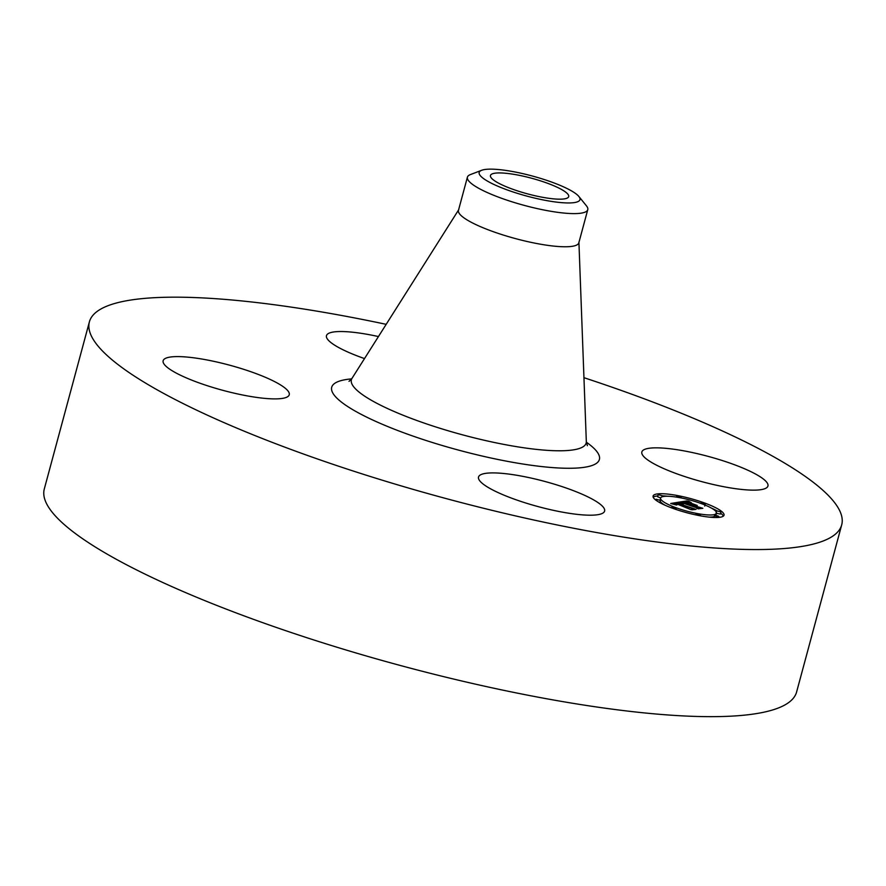 <?xml version="1.0" encoding="UTF-8"?>
<svg xmlns="http://www.w3.org/2000/svg" width="886" height="886" viewBox="0 0 886 886"><rect width="100%" height="100%" fill="white"/><g stroke="black" fill="none" stroke-linecap="round" stroke-linejoin="round"><path stroke-width="1.33" d="M553.639 483.955A65.309 13.024 -164.9 0 1 604.617 511.067A65.309 13.024 -164.9 0 1 529.485 504.145A65.309 13.024 -164.9 0 1 478.518 477.045A65.309 13.024 -164.9 0 1 553.639 483.955M583.952 377.691A389.607 77.68 -164.9 0 1 841.7 524.866L796.614 691.966A389.607 77.68 -164.9 0 1 790.201 701.358A389.607 77.68 -164.9 0 1 374.202 658.243A389.607 77.68 -164.9 0 1 44.3 488.972L89.386 321.873A389.607 77.68 -164.9 0 1 95.799 312.481A389.607 77.68 -164.9 0 1 386.185 324.331M841.7 524.866A389.607 77.68 -164.9 0 1 835.288 534.258A389.607 77.68 -164.9 0 1 419.288 491.143A389.607 77.68 -164.9 0 1 89.386 321.873M568.026 197.589A40.523 8.074 -164.9 0 1 524.767 193.104A40.523 8.074 -164.9 0 1 490.456 175.506A40.523 8.074 -164.9 0 1 491.121 174.52A40.523 8.074 -164.9 0 1 534.391 179.005A40.523 8.074 -164.9 0 1 568.69 196.614A40.523 8.074 -164.9 0 1 568.026 197.589M564.471 187.289A52.208 10.41 15.1 0 0 481.696 170.278A52.208 10.41 15.1 0 0 494.687 184.82A52.208 10.41 15.1 0 0 554.259 201.82A52.208 10.41 15.1 0 0 578.89 196.504A52.208 10.41 15.1 0 0 564.471 187.289M578.89 196.504L586.477 205.884A62.341 12.426 -164.9 0 1 587.772 209.65A62.341 12.426 -164.9 0 1 586.753 211.156A62.341 12.426 15.1 0 1 545.831 210.381A62.341 12.426 15.1 0 1 485.927 191.93A62.341 12.426 -164.9 0 1 467.409 177.167A62.341 12.426 -164.9 0 1 468.428 175.672A62.341 12.426 15.1 0 1 470.422 174.575L481.696 170.278M587.772 209.65L578.824 242.819A62.341 12.426 -164.9 0 1 577.805 244.326A62.341 12.426 -164.9 0 1 511.244 237.426A62.341 12.426 -164.9 0 1 458.461 210.347L467.409 177.167M642.915 450.398A65.309 13.024 -164.9 0 1 712.643 457.63A65.309 13.024 -164.9 0 1 767.94 486.004A65.309 13.024 -164.9 0 1 766.866 487.577A65.309 13.024 -164.9 0 1 697.138 480.356A65.309 13.024 -164.9 0 1 641.841 451.982A65.309 13.024 -164.9 0 1 642.915 450.398M364.511 358.586A65.309 13.024 -164.9 0 1 326.469 335.672A65.309 13.024 -164.9 0 1 378.444 336.558M288.171 396.33A65.309 13.024 -164.9 0 1 218.443 389.109A65.309 13.024 -164.9 0 1 163.146 360.735A65.309 13.024 -164.9 0 1 164.22 359.162A65.309 13.024 -164.9 0 1 233.948 366.383A65.309 13.024 -164.9 0 1 289.246 394.757A65.309 13.024 -164.9 0 1 288.171 396.33M672.208 508.121A36.736 7.321 -164.9 0 1 653.082 496.038A36.736 7.321 -164.9 0 1 704.879 503.104A36.736 7.321 -164.9 0 1 724.017 515.176A36.736 7.321 -164.9 0 1 672.208 508.121M667.523 496.238A36.736 7.321 15.1 0 0 662.484 495.861M657.855 495.916A36.736 7.321 15.1 0 0 653.192 497.201M723.33 516.128A36.736 7.321 15.1 0 0 720.628 513.171M716.752 510.713A36.736 7.321 15.1 0 0 711.425 508.088M708.999 517.092A28.939 5.77 15.1 0 0 714.293 516.549M715.888 515.364A28.939 5.77 15.1 0 0 715.921 515.253L716.486 513.149A28.939 5.77 -164.9 0 1 675.675 507.589A28.939 5.77 -164.9 0 1 660.602 498.065A28.939 5.77 -164.9 0 1 701.413 503.636A28.939 5.77 -164.9 0 1 716.486 513.149M660.203 501.277A28.939 5.77 15.1 0 0 665.098 505.241M658.198 494.632L662.506 495.795L658.198 494.632L657.633 496.736L660.635 497.965M716.453 513.282L720.384 514.068L720.96 511.953L716.652 510.801L720.96 511.953M659.771 502.617L660.435 500.424L656.138 499.261L660.435 500.424M679.119 502.129L682.253 503.824L676.815 503.126L694.015 509.073L690.748 509.583L676.428 503.769L675.376 504.167L676.826 505.02L674.966 504.068L675.985 503.658L675.387 503.392L673.958 503.879L676.007 504.909L670.702 503.492L679.119 502.129L678.875 503.015M680.437 502.384L683.427 504.023L680.382 502.561M680.681 503.469L678.432 503.469L696.008 509.361L691.822 509.815L695.244 509.284L677.812 503.359L680.681 503.469M679.772 502.03L687.182 500.889L690.15 502.595L683.305 502.085L689.762 504.466L684.501 502.296L688.876 502.362L685.055 502.406L690.371 504.367L691.445 504.2L690.26 503.17L696.042 505.297L690.914 504.887L700.571 507.977L697.06 508.509L696.429 507.667L679.772 502.03M688.566 501.122L691.501 502.871L688.511 501.31M691.268 503.27L697.216 505.463L691.246 503.359M694.148 504.998L692.686 505.219L702.853 508.309L698.168 508.841L702.077 508.243L692.132 505.109L694.148 504.998M697.858 507.456L697.603 508.431M690.914 504.887L690.737 505.563M691.445 504.2L691.279 504.832M690.371 504.367L690.105 505.341M690.194 504.4L689.95 505.286M689.762 504.466L689.574 505.142M683.305 502.085L683.128 502.761M688.034 501.465L687.879 502.041M687.924 501.398L687.757 502.019M687.813 501.321L687.636 501.997M687.691 501.243L687.503 501.963M687.182 500.889L686.916 501.864M675.398 503.735L675.243 504.3M691.667 508.653L691.445 509.472M676.815 503.126L676.627 503.846M679.263 502.207L679.041 503.038M704.137 503.215L705.3 503.946L702.155 503.525L700.992 502.794L704.137 503.215M679.927 496.525L681.079 497.256L676.782 496.094L679.927 496.525M717.726 515.851L718.889 516.582L715.755 516.161L714.592 515.43L717.726 515.851M672.95 507.999L671.798 507.268L676.096 508.431L672.862 508.354M697.171 514.7L696.008 513.969L699.143 514.389L700.305 515.131L697.171 514.7M587.374 445.68L586.322 441.571A121.581 24.243 -164.9 0 1 584.151 446.012A121.581 24.243 -164.9 0 1 450.741 431.526A121.581 24.243 -164.9 0 1 351.997 378.355L349.029 381.379M586.366 442.203A138.626 27.643 -164.9 0 1 597.109 462.824A138.626 27.643 -164.9 0 1 439.91 444.805A138.626 27.643 -164.9 0 1 333.989 383.915A138.626 27.643 -164.9 0 1 351.642 378.876M687.569 501.166L687.359 501.941M687.447 501.077L687.226 501.908M687.314 500.989L687.071 501.886M458.771 209.628L351.997 378.355M578.912 242.044L586.322 441.571M660.602 498.065L660.037 500.18M662.506 495.795L662.23 496.78M705.3 503.946L704.724 506.061M700.992 502.794L700.826 503.425M681.079 497.256L680.913 497.899M676.782 496.094L676.505 497.112M718.889 516.582L718.668 517.402M714.592 515.43L714.016 517.535M716.652 510.801L716.087 512.905M671.798 507.268L671.621 507.899M676.096 508.431L675.83 509.395M656.138 499.261L655.895 500.158M696.008 513.969L695.754 514.888M700.305 515.131L700.139 515.763"/></g></svg>

